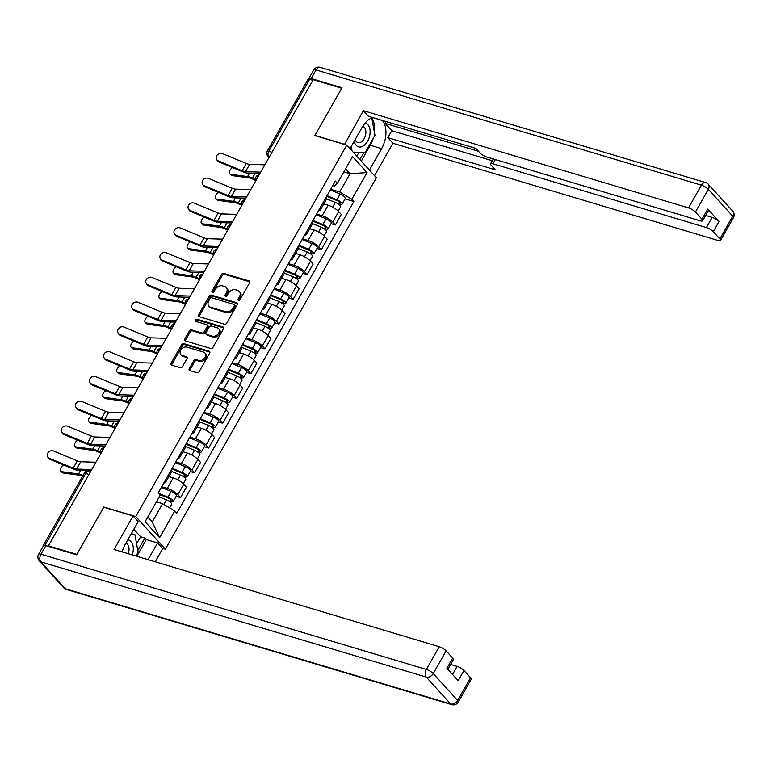 <?xml version="1.0" encoding="UTF-8"?>
<svg xmlns="http://www.w3.org/2000/svg" width="772" height="772" viewBox="0 0 772 772"><rect width="100%" height="100%" fill="white"/><g stroke="black" fill="none" stroke-linecap="round" stroke-linejoin="round"><path stroke-width="1.16" d="M238.558 300.298A1.303 0.965 -42.2 0 0 240.16 299.497L249.568 282.928A1.862 1.38 -42.2 0 0 249.549 281.259A1.862 1.38 -42.2 0 0 249.047 280.95L223.745 273.385A1.862 1.38 -42.2 0 0 221.448 274.523L212.039 291.092A1.303 0.965 -42.2 0 0 214.008 291.681L215.224 289.539A5.973 4.4 -42.2 0 1 222.558 285.891L224.662 286.528A5.973 4.4 -42.2 0 1 226.254 287.502A5.973 4.4 -42.2 0 1 226.331 292.858L225.115 295A1.303 0.965 -42.2 0 0 227.084 295.589L228.3 293.447A5.973 4.4 -42.2 0 1 235.634 289.799L237.747 290.436A5.973 4.4 -42.2 0 1 239.33 291.411A5.973 4.4 -42.2 0 1 239.407 296.766L238.191 298.909A1.303 0.965 -42.2 0 0 238.558 300.298M189.294 368.62A1.862 1.38 -42.2 0 0 189.323 370.299A1.862 1.38 -42.2 0 0 189.815 370.608L196.918 372.731A1.862 1.38 -42.2 0 0 199.205 371.593L209.666 353.19A1.862 1.38 -42.2 0 0 209.637 351.511A1.862 1.38 -42.2 0 0 209.144 351.212L183.832 343.637A1.862 1.38 -42.2 0 0 181.536 344.775L171.085 363.178A1.862 1.38 -42.2 0 0 171.114 364.857A1.862 1.38 -42.2 0 0 171.606 365.156L180.185 367.723A1.862 1.38 -42.2 0 0 182.472 366.584L186.949 358.71A1.862 1.38 -42.2 0 0 186.92 357.04A1.862 1.38 -42.2 0 0 186.428 356.732L182.173 355.458A4.989 3.677 -42.2 0 1 180.851 354.637A4.989 3.677 -42.2 0 1 181.352 349.32A4.989 3.677 -42.2 0 1 186.911 347.12L203.576 352.1A4.989 3.677 -42.2 0 1 204.898 352.92A4.989 3.677 -42.2 0 1 204.397 358.237A4.989 3.677 -42.2 0 1 198.838 360.437L196.059 359.607A1.862 1.38 -42.2 0 0 193.772 360.746L189.294 368.62L190.153 369.576A1.862 1.38 -42.2 0 0 189.912 370.637M135.756 516.574L103.815 507.021L76.91 554.364L48.404 545.843L313.21 79.699L341.726 88.22L314.822 135.563L346.773 145.117L135.756 516.574L165.353 549.182L376.369 177.724L346.773 145.117M224.469 324.23A1.862 1.38 -42.2 0 0 226.756 323.092L237.216 304.689A1.862 1.38 -42.2 0 0 237.187 303.01A1.862 1.38 -42.2 0 0 236.695 302.711L211.383 295.136A1.862 1.38 -42.2 0 0 209.087 296.274L198.636 314.677A1.862 1.38 -42.2 0 0 198.665 316.356A1.862 1.38 -42.2 0 0 199.157 316.665L224.469 324.23M223.436 328.94L212.985 347.342A1.862 1.38 -42.2 0 1 210.688 348.481L185.376 340.915A1.862 1.38 -42.2 0 1 184.884 340.606A1.862 1.38 -42.2 0 1 184.855 338.927L189.333 331.053A1.862 1.38 -42.2 0 1 191.63 329.914L201.888 332.983A1.862 1.38 -42.2 0 0 204.184 331.844L207.147 326.624A1.862 1.38 -42.2 0 0 207.128 324.944A1.862 1.38 -42.2 0 0 206.635 324.645L195.943 321.451A1.303 0.965 -42.2 0 1 197.188 319.261L222.915 326.961A1.862 1.38 -42.2 0 1 223.417 327.26A1.862 1.38 -42.2 0 1 223.436 328.94M162.448 548.313L165.353 549.182M48.404 545.843L49.099 546.605M44.429 545.36A3.802 1.042 -150.4 0 0 43.251 545.495A3.802 1.042 -150.4 0 0 43.3 545.978M271.995 152.258L268.752 151.293A3.802 1.042 29.6 0 0 267.17 151.322L308.057 79.342A3.802 1.042 29.6 0 1 309.63 79.323L268.752 151.293A3.802 2.345 106.6 0 0 268.666 156.369L269.274 157.044M312.872 80.288L309.63 79.323M319.975 208.093A8.743 2.403 29.6 0 1 320.448 209.781L326.402 199.292A8.743 2.403 -150.4 0 0 325.938 197.603M316.588 214.056L322.165 215.726A8.743 2.403 29.6 0 1 332.722 222.066L338.686 211.586A8.743 2.403 -150.4 0 0 328.119 205.236L323.767 203.933M338.686 211.586L341.311 214.481L335.357 224.97L331.034 223.677M320.448 209.781A8.743 2.403 29.6 0 1 318.759 210.235M332.722 222.066L335.357 224.97M305.895 232.874A8.743 2.403 29.6 0 1 306.368 234.563L312.322 224.073A8.743 2.403 -150.4 0 0 311.859 222.394M316.954 248.459L321.277 249.752L327.232 239.272L324.607 236.367A8.743 2.403 -150.4 0 0 314.04 230.027L309.688 228.724M306.368 234.563A8.743 2.403 29.6 0 1 304.679 235.026M302.508 238.847L308.086 240.507A8.743 2.403 29.6 0 1 318.643 246.857L321.277 249.752M291.816 257.665A8.743 2.403 29.6 0 1 292.289 259.344L298.243 248.864A8.743 2.403 -150.4 0 0 297.78 247.175M302.875 273.249L307.198 274.543L313.152 264.053L310.527 261.158A8.743 2.403 -150.4 0 0 299.961 254.808L295.608 253.505M292.289 259.344A8.743 2.403 29.6 0 1 290.6 259.807M288.429 263.628L294.007 265.298A8.743 2.403 29.6 0 1 304.564 271.638L307.198 274.543M277.737 282.446A8.743 2.403 29.6 0 1 278.209 284.135L284.164 273.645A8.743 2.403 -150.4 0 0 283.7 271.956M288.796 298.031L293.119 299.324L299.073 288.834L296.448 285.939A8.743 2.403 -150.4 0 0 285.881 279.599L281.529 278.296M278.209 284.135A8.743 2.403 29.6 0 1 276.521 284.588M274.349 288.41L279.927 290.079A8.743 2.403 29.6 0 1 290.484 296.429L293.119 299.324M263.657 307.227A8.743 2.403 29.6 0 1 264.13 308.916L270.084 298.426A8.743 2.403 -150.4 0 0 269.621 296.747M274.716 322.821L279.039 324.105L284.993 313.625L282.359 310.72A8.743 2.403 -150.4 0 0 271.802 304.38L267.45 303.078M264.13 308.916A8.743 2.403 29.6 0 1 262.441 309.379M260.27 313.2L265.848 314.87A8.743 2.403 29.6 0 1 276.405 321.21L279.039 324.105M249.578 332.018A8.743 2.403 29.6 0 1 250.051 333.697L256.005 323.217A8.743 2.403 -150.4 0 0 255.532 321.528M260.637 347.603L264.96 348.896L270.914 338.406L268.28 335.511A8.743 2.403 -150.4 0 0 257.723 329.161L253.37 327.859M250.051 333.697A8.743 2.403 29.6 0 1 248.362 334.16M246.191 337.982L251.768 339.651A8.743 2.403 29.6 0 1 262.326 345.991L264.96 348.896M235.499 356.799A8.743 2.403 29.6 0 1 235.971 358.488L241.925 347.998A8.743 2.403 -150.4 0 0 241.453 346.31M246.558 372.384L250.881 373.677L256.835 363.197L254.2 360.292A8.743 2.403 -150.4 0 0 243.643 353.952L239.291 352.65M235.971 358.488A8.743 2.403 29.6 0 1 234.283 358.941M232.111 362.763L237.689 364.432A8.743 2.403 29.6 0 1 248.246 370.782L250.881 373.677M221.419 381.58A8.743 2.403 29.6 0 1 221.892 383.269L227.846 372.789A8.743 2.403 -150.4 0 0 227.373 371.1M232.478 397.175L236.801 398.468L242.755 387.978L240.121 385.074A8.743 2.403 -150.4 0 0 229.564 378.734L225.212 377.431M221.892 383.269A8.743 2.403 29.6 0 1 220.203 383.732M218.032 387.554L223.61 389.223A8.743 2.403 29.6 0 1 234.167 395.563L236.801 398.468M207.34 406.371A8.743 2.403 29.6 0 1 207.813 408.06L213.767 397.57A8.743 2.403 -150.4 0 0 213.294 395.882M218.399 421.956L222.722 423.249L228.676 412.759L226.042 409.864A8.743 2.403 -150.4 0 0 215.484 403.515L211.132 402.212M207.813 408.06A8.743 2.403 29.6 0 1 206.124 408.513M203.953 412.335L209.53 414.004A8.743 2.403 29.6 0 1 220.088 420.344L222.722 423.249M193.261 431.152A8.743 2.403 29.6 0 1 193.733 432.841L199.687 422.352A8.743 2.403 -150.4 0 0 199.215 420.672M204.319 446.737L208.643 448.03L214.597 437.55L211.962 434.646A8.743 2.403 -150.4 0 0 201.405 428.306L197.053 427.003M193.733 432.841A8.743 2.403 29.6 0 1 192.045 433.304M189.873 437.126L195.451 438.785A8.743 2.403 29.6 0 1 206.008 445.135L208.643 448.03M179.181 455.943A8.743 2.403 29.6 0 1 179.654 457.622L185.608 447.142A8.743 2.403 -150.4 0 0 185.135 445.454M190.24 471.528L194.563 472.821L200.517 462.332L197.883 459.437A8.743 2.403 -150.4 0 0 187.326 453.087L182.964 451.784M179.654 457.622A8.743 2.403 29.6 0 1 177.965 458.085M175.794 461.907L181.372 463.576A8.743 2.403 29.6 0 1 191.929 469.916L194.563 472.821M165.102 480.724A8.743 2.403 29.6 0 1 165.575 482.413L171.529 471.924A8.743 2.403 -150.4 0 0 171.056 470.235M176.161 496.309L180.484 497.602L186.438 487.113L183.804 484.218A8.743 2.403 -150.4 0 0 173.246 477.878L168.885 476.575M165.575 482.413A8.743 2.403 29.6 0 1 163.886 482.867M161.715 486.688L167.292 488.358A8.743 2.403 29.6 0 1 177.85 494.707L180.484 497.602M147.77 517.047L152.229 521.959L162.602 503.682L174.771 510.996L159.611 537.688L145.117 521.718L160.277 495.026L158.25 492.787L335.328 181.073L337.354 183.311L334.334 186.071L332.751 185.598M330.667 189.275L339.68 191.967L350.063 173.7L345.605 168.788M343.868 171.847L350.063 173.7L367.009 172.59L351.849 199.282L339.68 191.967M337.354 183.311L352.514 156.62L367.009 172.59M174.771 510.996L176.798 513.226L353.875 201.511L351.849 199.282M162.602 503.682L156.407 501.829M345.113 198.896L353.875 201.511M152.229 521.959L159.611 537.688M238.886 300.337A1.303 0.965 -42.2 0 1 239.05 299.864L240.275 297.722A5.973 4.4 -42.2 0 0 240.189 292.366L239.33 291.411M226.254 287.502L227.113 288.448A5.973 4.4 -42.2 0 1 227.19 293.814L225.974 295.956A1.303 0.965 -42.2 0 0 225.81 296.429M249.819 281.877L224.604 274.34A1.862 1.38 -42.2 0 0 222.307 275.479L212.898 292.048A1.303 0.965 -42.2 0 0 212.734 292.52M237.458 303.628L212.242 296.091A1.862 1.38 -42.2 0 0 209.955 297.23L199.494 315.632A1.862 1.38 -42.2 0 0 199.253 316.694M234.273 305.818A1.303 0.965 -42.2 0 0 233.906 304.429L211.692 297.789A1.303 0.965 -42.2 0 0 210.08 298.581L208.797 300.848A5.973 4.4 -42.2 0 0 208.874 306.204A5.973 4.4 -42.2 0 0 210.466 307.179L225.656 311.724A5.973 4.4 -42.2 0 0 232.99 308.076L234.273 305.818L235.132 306.764A1.303 0.965 -42.2 0 0 235.113 305.596L234.254 304.641M208.874 306.204L209.743 307.15A5.973 4.4 -42.2 0 0 211.325 308.134L210.466 307.179M235.132 306.764L233.848 309.022A5.973 4.4 -42.2 0 1 226.514 312.67L211.325 308.134M207.128 324.944L207.986 325.9A1.862 1.38 -42.2 0 1 208.015 327.569L205.043 332.8A1.862 1.38 -42.2 0 1 202.756 333.938L192.489 330.87A1.862 1.38 -42.2 0 0 190.201 332.008L185.724 339.883A1.862 1.38 -42.2 0 0 185.473 340.935M223.687 327.878L198.047 320.216A1.303 0.965 -42.2 0 0 196.271 321.548M212.541 336.167A4.989 3.677 -42.2 0 0 218.1 333.967A4.989 3.677 -42.2 0 0 218.611 328.64A4.989 3.677 -42.2 0 0 217.279 327.83L211.412 326.073A1.862 1.38 -42.2 0 0 209.115 327.212L206.153 332.433A1.862 1.38 -42.2 0 0 206.172 334.112A1.862 1.38 -42.2 0 0 206.674 334.411L212.541 336.167L213.41 337.123A4.989 3.677 -42.2 0 0 218.958 334.913A4.989 3.677 -42.2 0 0 219.47 329.596L218.611 328.64M206.172 334.112L207.041 335.058A1.862 1.38 -42.2 0 0 207.533 335.366L206.674 334.411M213.41 337.123L207.533 335.366M204.898 352.92L205.767 353.865A4.989 3.677 -42.2 0 1 205.255 359.192A4.989 3.677 -42.2 0 1 199.697 361.392L196.928 360.563A1.862 1.38 -42.2 0 0 194.631 361.701L190.153 369.576M180.851 354.637L181.709 355.593A4.989 3.677 -42.2 0 0 183.041 356.413L182.173 355.458M187.191 357.648L183.041 356.413M209.907 352.128L184.691 344.592A1.862 1.38 -42.2 0 0 182.404 345.731L171.944 364.133A1.862 1.38 -42.2 0 0 171.702 365.185M232.131 175.582A4.371 2.384 130.3 0 1 231.378 175.263L229.805 173.922A4.371 2.384 -49.7 0 0 230.558 174.24L232.131 175.582L249.134 177.927A7.035 1.93 -150.4 0 1 252.714 179.094L255.87 180.551M232.497 167.563A4.371 2.384 -49.7 0 0 229.651 170.901A4.371 2.384 -49.7 0 0 229.805 173.922M326.488 198.79L335.357 202.447A4.748 1.303 29.6 0 1 340.626 206.799L338.194 211.074M326.662 196.329L337.48 200.788A2.277 0.627 29.6 0 1 340.008 202.882A2.277 0.627 29.6 0 1 339.062 202.901L338.377 204.097M327.029 195.683L336.891 199.745A4.748 1.303 29.6 0 1 342.16 204.107A4.748 1.303 29.6 0 1 340.182 204.136L339.641 205.091M330.281 189.96L340.134 194.023A4.748 1.303 29.6 0 1 345.402 198.385L342.16 204.107M339.535 202.061L339.062 202.901L340.182 204.136M255.542 179.615L252.386 178.168A9.505 2.615 -150.4 0 0 247.551 176.585L230.558 174.24M264.854 164.822L249.636 164.349A7.035 1.93 29.6 0 1 246.316 163.452L222.49 153.599A4.371 3.831 -29.2 0 0 217.501 154.699A4.371 3.831 -29.2 0 0 216.604 159.389A4.371 3.831 -29.2 0 0 218.341 160.904L218.93 161.946A4.371 3.831 150.8 0 1 217.193 160.431L216.604 159.389M260.704 172.137L245.486 171.654A7.035 1.93 29.6 0 1 242.167 170.766L218.341 160.904M259.981 173.41L247.233 173.005A9.505 2.615 29.6 0 1 242.746 171.809L218.93 161.946M218.051 200.363A4.371 2.384 130.3 0 1 217.299 200.044L215.726 198.703A4.371 2.384 -49.7 0 0 216.478 199.022L218.051 200.363L235.055 202.708A7.035 1.93 -150.4 0 1 238.635 203.885L241.79 205.333M218.418 192.353A4.371 2.384 -49.7 0 0 215.571 195.683A4.371 2.384 -49.7 0 0 215.726 198.703M312.409 223.581L321.277 227.229A4.748 1.303 29.6 0 1 326.546 231.59L324.115 235.865M312.583 221.11L323.4 225.578A2.277 0.627 29.6 0 1 325.929 227.663A2.277 0.627 29.6 0 1 324.983 227.682L324.298 228.888M312.95 220.464L322.812 224.527A4.748 1.303 29.6 0 1 328.081 228.888A4.748 1.303 29.6 0 1 326.102 228.917L325.562 229.882M316.202 214.741L326.054 218.814A4.748 1.303 29.6 0 1 331.323 223.166L328.081 228.888M325.456 226.843L324.983 227.682L326.102 228.917M241.462 204.406L238.307 202.959A9.505 2.615 -150.4 0 0 233.472 201.376L216.478 199.022M203.972 225.154A4.371 2.384 130.3 0 1 203.219 224.826L201.637 223.494A4.371 2.384 -49.7 0 0 202.389 223.812L203.972 225.154L220.975 227.499A7.035 1.93 -150.4 0 1 224.546 228.666L227.711 230.124M204.339 217.135A4.371 2.384 -49.7 0 0 201.492 220.474A4.371 2.384 -49.7 0 0 201.637 223.494M298.33 248.362L307.198 252.019A4.748 1.303 29.6 0 1 312.467 256.372L310.035 260.647M298.503 245.901L309.321 250.36A2.277 0.627 29.6 0 1 311.849 252.454A2.277 0.627 29.6 0 1 310.904 252.463L310.219 253.67M298.87 245.255L308.732 249.317A4.748 1.303 29.6 0 1 314.001 253.67A4.748 1.303 29.6 0 1 312.023 253.698L311.483 254.663M302.122 239.532L311.975 243.595A4.748 1.303 29.6 0 1 317.244 247.957L314.001 253.67M311.377 251.633L310.904 252.463L312.023 253.698M227.383 229.188L224.227 227.74A9.505 2.615 -150.4 0 0 219.393 226.157L202.389 223.812M344.515 144.441L363.332 110.666L688.528 207.9L701.439 185.174L316.066 69.953L311.193 78.541L341.996 87.747L314.918 135.409L344.283 144.19M350.005 148.687L362.193 127.235A21.375 13.192 106.6 0 1 372.722 117.566M373.214 138.342A21.375 13.192 106.6 0 1 370.29 145.242L381.609 148.629A21.375 13.192 106.6 0 0 382.391 120.451M381.609 148.629L369.421 170.072M374.517 175.688L392.929 143.274L387.833 137.667L495.277 169.792L491.224 165.324A5.703 1.563 -150.4 0 1 490.567 163.789A5.703 1.563 -150.4 0 1 492.932 163.751L706.39 227.576L712.17 217.405A5.703 1.563 29.6 0 1 719.05 221.545L707.75 209.087A5.703 1.563 29.6 0 1 708.407 210.621L702.636 220.792A5.703 1.563 -150.4 0 0 701.97 219.258L695.418 212.03A5.703 1.563 -150.4 0 0 688.528 207.9M386.164 121.58L385.16 123.356L391.8 130.68L387.833 137.667M702.636 220.792A5.703 1.563 -150.4 0 1 700.262 220.821L486.804 157.005A5.703 1.563 -150.4 0 1 479.923 152.866L475.861 148.398L368.418 116.273L363.332 110.666M392.929 143.274L718.124 240.507A5.703 1.563 -150.4 0 0 720.498 240.468A5.703 1.563 -150.4 0 0 719.832 238.934L713.28 231.716A5.703 1.563 -150.4 0 0 706.39 227.576M311.193 78.541A5.703 1.563 -150.4 0 0 308.819 78.57A5.703 1.563 -150.4 0 0 308.829 79.149M385.16 123.356L478.447 151.244M705.656 215.465L712.17 217.405M391.8 130.68L492.304 160.721M374.43 132.446A21.375 13.192 106.6 0 0 371.795 118.048M370.29 145.242L361.277 161.107M359.897 159.582L363.969 152.412M356.809 156.176L359.009 152.296M136.596 543.816L140.6 536.772L144.895 538.055L146.275 539.58L157.594 542.957L162.68 548.574L155.182 561.784M157.594 542.957L148.099 559.671M45.837 545.64L40.964 554.219A5.703 1.563 -150.4 0 0 38.6 554.248L43.473 545.669A5.703 1.563 29.6 0 1 45.837 545.64L76.64 554.846L103.718 507.185L133.093 515.966L138.178 521.573L125.363 544.135A21.375 13.192 106.6 0 0 122.179 551.912M133.093 515.966L114.044 549.481L439.249 646.714A5.703 1.563 29.6 0 1 446.129 650.854L452.691 658.072A5.703 1.563 29.6 0 1 453.347 659.606L447.856 669.285M140.6 536.772L133.797 529.283M452.537 674.438L457.111 666.39A5.703 1.563 29.6 0 1 463.991 670.53L470.553 677.758A5.703 1.563 29.6 0 1 471.209 679.283L458.307 702.009A5.703 1.563 -150.4 0 0 457.642 700.474L470.553 677.758M452.691 658.072L446.911 668.243L458.221 680.701L463.991 670.53M457.111 666.39L450.597 664.451M146.275 539.58L136.789 556.284M137.821 550.513L144.895 538.055M354.213 141.276A12.352 7.623 106.6 0 0 356.143 145.31A12.352 7.623 106.6 0 0 367.626 141.16A12.352 7.623 106.6 0 0 367.877 124.649A12.352 7.623 106.6 0 0 365.098 123.028M355.197 139.558A8.453 5.221 106.6 0 0 356.297 141.537A8.453 5.221 106.6 0 0 357.899 142.569A8.453 5.221 106.6 0 0 364.809 137.377A8.453 5.221 106.6 0 0 364.336 127.399A8.453 5.221 106.6 0 0 362.743 126.367A8.453 5.221 106.6 0 0 362.715 126.357M371.776 117.904L374.951 135.293L365.204 152.441L353.151 152.152M352.051 150.936L351.241 146.516M132.215 554.914A12.352 7.623 106.6 0 0 131.047 541.548A12.352 7.623 106.6 0 0 127.795 539.86M128.2 553.717A8.453 5.221 106.6 0 0 127.505 544.299A8.453 5.221 106.6 0 0 125.913 543.266A8.453 5.221 106.6 0 0 125.865 543.247M130.767 534.62L134.926 534.716L138.12 552.183L135.94 556.033M131.327 533.635L134.926 534.716M250.775 189.613L235.556 189.13A7.035 1.93 29.6 0 1 232.237 188.243L208.411 178.38A4.371 3.831 -29.2 0 0 203.422 179.48A4.371 3.831 -29.2 0 0 202.525 184.17A4.371 3.831 -29.2 0 0 204.262 185.695L204.85 186.737A4.371 3.831 150.8 0 1 203.113 185.212L202.525 184.17M246.625 196.918L231.407 196.435A7.035 1.93 29.6 0 1 228.087 195.548L204.262 185.695M245.901 198.192L233.154 197.796A9.505 2.615 29.6 0 1 228.666 196.59L204.85 186.737M236.695 214.394L221.477 213.912A7.035 1.93 29.6 0 1 218.158 213.024L194.332 203.171A4.371 3.831 -29.2 0 0 189.343 204.271A4.371 3.831 -29.2 0 0 188.445 208.951A4.371 3.831 -29.2 0 0 190.182 210.476L190.771 211.518A4.371 3.831 150.8 0 1 189.024 209.994L188.445 208.951M232.546 221.699L217.328 221.226A7.035 1.93 29.6 0 1 214.008 220.338L190.182 210.476M231.822 222.983L219.074 222.577A9.505 2.615 29.6 0 1 214.587 221.381L190.771 211.518M189.893 249.935A4.371 2.384 130.3 0 1 189.14 249.617L187.557 248.275A4.371 2.384 -49.7 0 0 188.31 248.594L189.893 249.935L206.896 252.28A7.035 1.93 -150.4 0 1 210.466 253.457L213.632 254.905M190.259 241.916A4.371 2.384 -49.7 0 0 187.413 245.255A4.371 2.384 -49.7 0 0 187.557 248.275M284.25 273.143L293.109 276.801A4.748 1.303 29.6 0 1 298.388 281.162L295.956 285.437M284.424 270.683L295.242 275.141A2.277 0.627 29.6 0 1 297.77 277.235A2.277 0.627 29.6 0 1 296.824 277.254L296.139 278.451M284.791 270.036L294.643 274.099A4.748 1.303 29.6 0 1 299.922 278.46A4.748 1.303 29.6 0 1 297.944 278.489L297.403 279.445M288.043 264.313L297.895 268.376A4.748 1.303 29.6 0 1 303.164 272.738L299.922 278.46M297.297 276.415L296.824 277.254L297.944 278.489M213.304 253.978L210.148 252.521A9.505 2.615 -150.4 0 0 205.313 250.939L188.31 248.594M175.813 274.716A4.371 2.384 130.3 0 1 175.061 274.398L173.478 273.056A4.371 2.384 -49.7 0 0 174.231 273.385L175.813 274.716L192.817 277.071A7.035 1.93 -150.4 0 1 196.387 278.238L199.552 279.686M176.18 266.707A4.371 2.384 -49.7 0 0 173.333 270.036A4.371 2.384 -49.7 0 0 173.478 273.056M270.171 297.934L279.03 301.582A4.748 1.303 29.6 0 1 284.308 305.944L281.877 310.219M270.345 295.473L281.162 299.932A2.277 0.627 29.6 0 1 283.691 302.026A2.277 0.627 29.6 0 1 282.745 302.035L282.06 303.242M270.711 294.817L280.564 298.88A4.748 1.303 29.6 0 1 285.843 303.242A4.748 1.303 29.6 0 1 283.864 303.271L283.314 304.236M273.963 289.104L283.816 293.167A4.748 1.303 29.6 0 1 289.085 297.519L285.843 303.242M283.218 301.196L282.745 302.035L283.864 303.271M199.224 278.76L196.069 277.312A9.505 2.615 -150.4 0 0 191.234 275.729L174.231 273.385M161.734 299.507A4.371 2.384 130.3 0 1 160.981 299.179L159.399 297.847A4.371 2.384 -49.7 0 0 160.151 298.166L161.734 299.507L178.737 301.852A7.035 1.93 -150.4 0 1 182.308 303.02L185.473 304.477M162.101 291.488A4.371 2.384 -49.7 0 0 159.254 294.827A4.371 2.384 -49.7 0 0 159.399 297.847M256.092 322.715L264.95 326.373A4.748 1.303 29.6 0 1 270.219 330.725L267.797 335M256.265 320.255L267.083 324.713A2.277 0.627 29.6 0 1 269.611 326.807A2.277 0.627 29.6 0 1 268.666 326.817L267.981 328.023M256.632 319.608L266.485 323.671A4.748 1.303 29.6 0 1 271.754 328.023A4.748 1.303 29.6 0 1 269.785 328.061L269.235 329.017M259.875 313.886L269.737 317.948A4.748 1.303 29.6 0 1 275.006 322.31L271.754 328.023M269.138 325.987L268.666 326.817L269.785 328.061M185.145 303.541L181.989 302.093A9.505 2.615 -150.4 0 0 177.155 300.511L160.151 298.166M222.616 239.175L207.398 238.702A7.035 1.93 29.6 0 1 204.078 237.815L180.252 227.952A4.371 3.831 -29.2 0 0 175.263 229.052A4.371 3.831 -29.2 0 0 174.366 233.742A4.371 3.831 -29.2 0 0 176.103 235.257L176.691 236.3A4.371 3.831 150.8 0 1 174.945 234.785L174.366 233.742M218.466 246.49L203.248 246.007A7.035 1.93 29.6 0 1 199.929 245.12L176.103 235.257M217.733 247.764L204.995 247.368A9.505 2.615 29.6 0 1 200.508 246.162L176.691 236.3M208.536 263.966L193.318 263.484A7.035 1.93 29.6 0 1 189.999 262.596L166.173 252.733A4.371 3.831 -29.2 0 0 161.184 253.843A4.371 3.831 -29.2 0 0 160.286 258.523A4.371 3.831 -29.2 0 0 162.024 260.048L162.612 261.09A4.371 3.831 150.8 0 1 160.865 259.566L160.286 258.523M204.387 271.271L189.169 270.798A7.035 1.93 29.6 0 1 185.849 269.901L162.024 260.048M203.654 272.545L190.916 272.149A9.505 2.615 29.6 0 1 186.428 270.943L162.612 261.09M194.457 288.747L179.239 288.274A7.035 1.93 29.6 0 1 175.919 287.377L152.094 277.524A4.371 3.831 -29.2 0 0 147.105 278.624A4.371 3.831 -29.2 0 0 146.207 283.314A4.371 3.831 -29.2 0 0 147.944 284.829L148.533 285.872A4.371 3.831 150.8 0 1 146.786 284.357L146.207 283.314M190.308 296.062L175.09 295.579A7.035 1.93 29.6 0 1 171.76 294.692L147.944 284.829M189.574 297.336L176.836 296.93A9.505 2.615 29.6 0 1 172.349 295.734L148.533 285.872M147.655 324.288A4.371 2.384 130.3 0 1 146.902 323.97L145.319 322.628A4.371 2.384 -49.7 0 0 146.072 322.947L147.655 324.288L164.658 326.633A7.035 1.93 -150.4 0 1 168.228 327.81L171.394 329.258M148.021 316.279A4.371 2.384 -49.7 0 0 145.165 319.608A4.371 2.384 -49.7 0 0 145.319 322.628M242.012 347.497L250.871 351.154A4.748 1.303 29.6 0 1 256.14 355.516L253.718 359.791M242.176 345.036L253.004 349.504A2.277 0.627 29.6 0 1 255.532 351.588A2.277 0.627 29.6 0 1 254.586 351.607L253.901 352.814M242.553 344.389L252.405 348.452A4.748 1.303 29.6 0 1 257.674 352.814A4.748 1.303 29.6 0 1 255.706 352.843L255.156 353.798M245.795 338.667L255.657 342.729A4.748 1.303 29.6 0 1 260.926 347.091L257.674 352.814M255.059 350.768L254.586 351.607L255.706 352.843M171.066 328.332L167.91 326.884A9.505 2.615 -150.4 0 0 163.075 325.292L146.072 322.947M180.378 313.538L165.16 313.056A7.035 1.93 29.6 0 1 161.84 312.168L138.014 302.306A4.371 3.831 -29.2 0 0 133.025 303.406A4.371 3.831 -29.2 0 0 132.128 308.096A4.371 3.831 -29.2 0 0 133.865 309.611L134.444 310.653A4.371 3.831 150.8 0 1 132.707 309.138L132.128 308.096M176.228 320.843L161.01 320.361A7.035 1.93 29.6 0 1 157.681 319.473L133.865 309.611M175.495 322.117L162.757 321.721A9.505 2.615 29.6 0 1 158.27 320.515L134.444 310.653M133.575 349.079A4.371 2.384 130.3 0 1 132.823 348.751L131.24 347.41A4.371 2.384 -49.7 0 0 131.993 347.738L133.575 349.079L150.579 351.424A7.035 1.93 -150.4 0 1 154.149 352.592L157.314 354.049M133.942 341.06A4.371 2.384 -49.7 0 0 131.086 344.389A4.371 2.384 -49.7 0 0 131.24 347.41M227.933 372.287L236.792 375.935A4.748 1.303 29.6 0 1 242.061 380.297L239.638 384.572M228.097 369.827L238.924 374.285A2.277 0.627 29.6 0 1 241.453 376.379A2.277 0.627 29.6 0 1 240.507 376.389L239.822 377.595M228.473 369.17L238.326 373.243A4.748 1.303 29.6 0 1 243.595 377.595A4.748 1.303 29.6 0 1 241.626 377.624L241.076 378.589M231.716 363.458L241.578 367.52A4.748 1.303 29.6 0 1 246.847 371.872L243.595 377.595M240.98 375.559L240.507 376.389L241.626 377.624M156.986 353.113L153.831 351.665A9.505 2.615 -150.4 0 0 148.996 350.083L131.993 347.738M166.298 338.319L151.08 337.837A7.035 1.93 29.6 0 1 147.761 336.949L123.935 327.087A4.371 3.831 -29.2 0 0 118.946 328.197A4.371 3.831 -29.2 0 0 118.048 332.877A4.371 3.831 -29.2 0 0 119.785 334.401L120.364 335.444A4.371 3.831 150.8 0 1 118.627 333.919L118.048 332.877M162.149 345.624L146.921 345.152A7.035 1.93 29.6 0 1 143.602 344.254L119.785 334.401M161.416 346.908L148.678 346.503A9.505 2.615 29.6 0 1 144.19 345.296L120.364 335.444M119.496 373.86A4.371 2.384 130.3 0 1 118.743 373.542L117.161 372.2A4.371 2.384 -49.7 0 0 117.913 372.519L119.496 373.86L136.499 376.205A7.035 1.93 -150.4 0 1 140.07 377.373L143.235 378.83M119.863 365.841A4.371 2.384 -49.7 0 0 117.006 369.18A4.371 2.384 -49.7 0 0 117.161 372.2M213.854 397.069L222.712 400.726A4.748 1.303 29.6 0 1 227.981 405.078L225.559 409.353M214.018 394.608L224.845 399.066A2.277 0.627 29.6 0 1 227.373 401.16A2.277 0.627 29.6 0 1 226.428 401.179L225.742 402.376M214.394 393.961L224.247 398.024A4.748 1.303 29.6 0 1 229.516 402.386A4.748 1.303 29.6 0 1 227.547 402.415L226.997 403.37M217.636 388.239L227.499 392.301A4.748 1.303 29.6 0 1 232.768 396.663L229.516 402.386M226.9 400.34L226.428 401.179L227.547 402.415M142.907 377.894L139.751 376.447A9.505 2.615 -150.4 0 0 134.917 374.864L117.913 372.519M152.219 363.101L137.001 362.628A7.035 1.93 29.6 0 1 133.681 361.73L109.856 351.878A4.371 3.831 -29.2 0 0 104.867 352.978A4.371 3.831 -29.2 0 0 103.969 357.668A4.371 3.831 -29.2 0 0 105.706 359.183L106.285 360.225A4.371 3.831 150.8 0 1 104.548 358.71L103.969 357.668M148.06 370.415L132.842 369.933A7.035 1.93 29.6 0 1 129.522 369.045L105.706 359.183M147.336 371.689L134.598 371.284A9.505 2.615 29.6 0 1 130.111 370.087L106.285 360.225M105.417 398.642A4.371 2.384 130.3 0 1 104.664 398.323L103.081 396.982A4.371 2.384 -49.7 0 0 103.834 397.3L105.417 398.642L122.42 400.986A7.035 1.93 -150.4 0 1 125.99 402.164L129.146 403.611M105.783 390.632A4.371 2.384 -49.7 0 0 102.927 393.961A4.371 2.384 -49.7 0 0 103.081 396.982M199.774 421.859L208.633 425.507A4.748 1.303 29.6 0 1 213.902 429.869L211.48 434.144M199.938 419.389L210.766 423.857A2.277 0.627 29.6 0 1 213.294 425.941A2.277 0.627 29.6 0 1 212.348 425.961L211.663 427.167M200.315 418.742L210.167 422.805A4.748 1.303 29.6 0 1 215.436 427.167A4.748 1.303 29.6 0 1 213.468 427.196L212.918 428.161M203.557 413.02L213.419 417.092A4.748 1.303 29.6 0 1 218.688 421.444L215.436 427.167M212.821 425.121L212.348 425.961L213.468 427.196M128.827 402.685L125.672 401.237A9.505 2.615 -150.4 0 0 120.837 399.655L103.834 397.3M138.14 387.891L122.922 387.409A7.035 1.93 29.6 0 1 119.602 386.521L95.776 376.659A4.371 3.831 -29.2 0 0 90.778 377.759A4.371 3.831 -29.2 0 0 89.89 382.449A4.371 3.831 -29.2 0 0 91.627 383.973L92.206 385.016A4.371 3.831 150.8 0 1 90.469 383.491L89.89 382.449M133.981 395.196L118.763 394.714A7.035 1.93 29.6 0 1 115.443 393.826L91.627 383.973M133.257 396.47L120.519 396.075A9.505 2.615 29.6 0 1 116.032 394.868L92.206 385.016M91.337 423.432A4.371 2.384 130.3 0 1 90.585 423.104L89.002 421.763A4.371 2.384 -49.7 0 0 89.755 422.091L91.337 423.432L108.341 425.777A7.035 1.93 -150.4 0 1 111.911 426.945L115.067 428.402M91.704 415.413A4.371 2.384 -49.7 0 0 88.848 418.752A4.371 2.384 -49.7 0 0 89.002 421.763M185.695 446.641L194.554 450.298A4.748 1.303 29.6 0 1 199.823 454.65L197.4 458.925M185.859 444.18L196.686 448.638A2.277 0.627 29.6 0 1 199.215 450.732A2.277 0.627 29.6 0 1 198.269 450.742L197.584 451.948M186.235 443.533L196.088 447.596A4.748 1.303 29.6 0 1 201.357 451.948A4.748 1.303 29.6 0 1 199.388 451.977L198.838 452.942M189.478 437.811L199.34 441.873A4.748 1.303 29.6 0 1 204.609 446.235L201.357 451.948M198.742 449.912L198.269 450.742L199.388 451.977M114.748 427.466L111.593 426.019A9.505 2.615 -150.4 0 0 106.758 424.436L89.755 422.091M124.06 412.673L108.842 412.19A7.035 1.93 29.6 0 1 105.523 411.302L81.697 401.45A4.371 3.831 -29.2 0 0 76.698 402.55A4.371 3.831 -29.2 0 0 75.81 407.23A4.371 3.831 -29.2 0 0 77.547 408.755L78.126 409.797A4.371 3.831 150.8 0 1 76.389 408.272L75.81 407.23M119.901 419.978L104.683 419.505A7.035 1.93 29.6 0 1 101.364 418.617L77.547 408.755M119.177 421.261L106.439 420.856A9.505 2.615 29.6 0 1 101.952 419.659L78.126 409.797M77.258 448.214A4.371 2.384 130.3 0 1 76.505 447.895L74.923 446.554A4.371 2.384 -49.7 0 0 75.675 446.872L77.258 448.214L94.261 450.558A7.035 1.93 -150.4 0 1 97.832 451.736L100.987 453.183M77.625 440.194A4.371 2.384 -49.7 0 0 74.768 443.533A4.371 2.384 -49.7 0 0 74.923 446.554M171.616 471.422L180.474 475.079A4.748 1.303 29.6 0 1 185.743 479.441L183.321 483.716M171.78 468.961L182.607 473.419A2.277 0.627 29.6 0 1 185.135 475.513A2.277 0.627 29.6 0 1 184.18 475.533L183.504 476.729M172.156 468.315L182.009 472.377A4.748 1.303 29.6 0 1 187.278 476.739A4.748 1.303 29.6 0 1 185.309 476.768L184.759 477.723M175.398 462.592L185.261 466.655A4.748 1.303 29.6 0 1 190.53 471.017L187.278 476.739M184.662 474.693L184.18 475.533L185.309 476.768M100.669 452.257L97.513 450.8A9.505 2.615 -150.4 0 0 92.679 449.217L75.675 446.872M109.981 437.454L94.763 436.981A7.035 1.93 29.6 0 1 91.434 436.093L67.618 426.231A4.371 3.831 -29.2 0 0 62.619 427.331A4.371 3.831 -29.2 0 0 61.731 432.021A4.371 3.831 -29.2 0 0 63.468 433.536L64.047 434.578A4.371 3.831 150.8 0 1 62.31 433.063L61.731 432.021M105.822 444.768L90.604 444.286A7.035 1.93 29.6 0 1 87.284 443.398L63.468 433.536M105.098 446.042L92.36 445.647A9.505 2.615 29.6 0 1 87.873 444.44L64.047 434.578M63.179 472.995A4.371 2.384 130.3 0 1 62.426 472.676L60.843 471.335A4.371 2.384 -49.7 0 0 61.596 471.663L63.179 472.995L80.182 475.349A7.035 1.93 -150.4 0 1 82.691 476.063M63.545 464.985A4.371 2.384 -49.7 0 0 60.689 468.315A4.371 2.384 -49.7 0 0 60.843 471.335M159.206 496.898L166.395 499.86A4.748 1.303 29.6 0 1 171.664 504.222L169.589 507.879M159.958 494.678L168.518 498.21A2.277 0.627 29.6 0 1 171.056 500.304A2.277 0.627 29.6 0 1 170.101 500.314L169.425 501.52M158.8 493.395L167.929 497.158A4.748 1.303 29.6 0 1 173.198 501.52A4.748 1.303 29.6 0 1 171.23 501.549L170.68 502.514M161.319 487.383L171.181 491.446A4.748 1.303 29.6 0 1 176.45 495.798L173.198 501.52M170.583 499.474L170.101 500.314L171.23 501.549M83.058 475.417A9.505 2.615 -150.4 0 0 78.599 474.008L61.596 471.663M95.902 462.245L80.684 461.762A7.035 1.93 29.6 0 1 77.354 460.874L53.538 451.012A4.371 3.831 -29.2 0 0 48.539 452.122A4.371 3.831 -29.2 0 0 47.652 456.802A4.371 3.831 -29.2 0 0 49.389 458.327L49.968 459.369A4.371 3.831 150.8 0 1 48.231 457.844L47.652 456.802M91.743 469.55L76.524 469.077A7.035 1.93 29.6 0 1 73.205 468.179L49.389 458.327M91.019 470.823L78.281 470.428A9.505 2.615 29.6 0 1 73.794 469.222L49.968 459.369M269.515 156.62L268.666 156.369A3.802 2.798 -42.2 0 1 267.662 155.751L269.11 157.343M191.929 469.916L197.883 459.437M206.008 445.135L211.962 434.646M220.088 420.344L226.042 409.864M234.167 395.563L240.121 385.074M248.246 370.782L254.2 360.292M262.326 345.991L268.28 335.511M276.405 321.21L282.359 310.72M290.484 296.429L296.448 285.939M304.564 271.638L310.527 261.158M318.643 246.857L324.607 236.367M177.85 494.707L183.804 484.218M167.292 488.358L173.246 477.878M181.372 463.576L187.326 453.087M195.451 438.785L201.405 428.306M209.53 414.004L215.484 403.515M223.61 389.223L229.564 378.734M237.689 364.432L243.643 353.952M251.768 339.651L257.723 329.161M265.848 314.87L271.802 304.38M279.927 290.079L285.881 279.599M294.007 265.298L299.961 254.808M308.086 240.507L314.04 230.027M322.165 215.726L328.119 205.236M258.774 175.524A3.802 2.345 106.6 0 0 256.835 178.94M244.695 200.305A3.802 2.345 106.6 0 0 242.755 203.731M230.616 225.096A3.802 2.345 106.6 0 0 228.676 228.512M216.536 249.877A3.802 2.345 106.6 0 0 214.597 253.293M202.457 274.658A3.802 2.345 106.6 0 0 200.517 278.084M188.378 299.449A3.802 2.345 106.6 0 0 186.438 302.865M174.298 324.23A3.802 2.345 106.6 0 0 172.359 327.646M160.219 349.021A3.802 2.345 106.6 0 0 158.279 352.437M146.14 373.802A3.802 2.345 106.6 0 0 144.2 377.218M132.06 398.584A3.802 2.345 106.6 0 0 130.121 402.009M117.981 423.374A3.802 2.345 106.6 0 0 116.041 426.791M103.902 448.156A3.802 2.345 106.6 0 0 101.962 451.572M88.954 474.462L85.711 473.497L44.863 545.408M90.208 472.261L88.529 471.76A3.802 2.345 106.6 0 0 85.711 473.497A3.802 1.042 29.6 0 0 84.129 473.516L43.251 545.495M240.275 297.722L239.407 296.766M225.974 295.956L225.115 295M227.19 293.814L226.331 292.858M212.898 292.048L212.039 291.092M222.307 275.479L221.448 274.523M224.604 274.34L223.745 273.385M249.8 281.78L249.047 280.95M239.05 299.864L238.191 298.909M199.494 315.632L198.636 314.677M209.955 297.23L209.087 296.274M212.242 296.091L211.383 295.136M237.448 303.531L236.695 302.711M226.514 312.67L225.656 311.724M233.848 309.022L232.99 308.076M185.724 339.883L184.855 338.927M190.201 332.008L189.333 331.053M192.489 330.87L191.63 329.914M202.756 333.938L201.888 332.983M205.043 332.8L204.184 331.844M208.015 327.569L207.147 326.624M198.047 320.216L197.188 319.261M223.668 327.782L222.915 326.961M194.631 361.701L193.772 360.746M196.928 360.563L196.059 359.607M199.697 361.392L198.838 360.437M187.181 357.561L186.428 356.732M171.944 364.133L171.085 363.178M182.404 345.731L181.536 344.775M184.691 344.592L183.832 343.637M209.897 352.032L209.144 351.212M335.357 202.447L332.664 207.185M340.134 194.023L336.891 199.745M249.549 173.082L247.551 176.585M255.175 173.256L252.386 178.168M245.486 171.654L249.636 164.349M242.167 170.766L246.316 163.452M321.277 227.229L318.585 231.967M326.054 218.814L322.812 224.527M235.47 197.864L233.472 201.376M241.096 198.047L238.307 202.959M307.198 252.019L304.506 256.758M311.975 243.595L308.732 249.317M221.39 222.654L219.393 226.157M227.016 222.828L224.227 227.74M701.97 219.258L707.75 209.087M719.05 221.545L713.28 231.716M719.832 238.934L732.744 216.218L708.32 189.314L695.418 212.03M495.325 159.553L492.932 163.751M732.744 216.218A5.703 1.563 29.6 0 1 733.4 217.752A5.703 5.703 0 0 0 732.667 211.103A5.703 4.207 137.8 0 1 732.744 216.218M708.32 189.314A5.703 4.207 -42.2 0 0 708.242 184.199A5.703 5.703 0 0 0 705.656 182.568A5.703 3.522 -73.4 0 0 701.439 185.174A5.703 1.563 29.6 0 1 708.32 189.314M308.819 78.57L313.693 69.991A5.703 1.563 29.6 0 1 316.066 69.953A5.703 3.522 -73.4 0 1 320.283 67.347L705.656 182.568M38.6 554.248A5.703 5.703 0 0 0 39.333 560.897A5.703 4.207 137.8 0 0 40.848 561.833A5.703 3.522 -73.4 0 1 40.964 554.219L426.337 669.43A5.703 3.522 -73.4 0 0 426.221 677.054L40.848 561.833L65.273 588.737L450.636 703.958L426.221 677.054A5.703 4.207 -42.2 0 0 433.227 673.57L457.642 700.474A5.703 4.207 137.8 0 1 450.636 703.958A5.703 3.522 -73.4 0 0 451.716 704.653A5.703 5.703 0 0 0 458.307 702.009M446.129 650.854L433.227 673.57A5.703 1.563 -150.4 0 0 426.337 669.43L439.249 646.714M66.344 589.432A5.703 3.522 -73.4 0 1 65.273 588.737A5.703 4.207 -42.2 0 1 63.758 587.801A5.703 5.703 0 0 0 66.344 589.432L451.716 704.653M231.407 196.435L235.556 189.13M228.087 195.548L232.237 188.243M217.328 221.226L221.477 213.912M214.008 220.338L218.158 213.024M293.109 276.801L290.426 281.539M297.895 268.376L294.643 274.099M207.311 247.436L205.313 250.939M212.937 247.609L210.148 252.521M279.03 301.582L276.347 306.32M283.816 293.167L280.564 298.88M193.232 272.217L191.234 275.729M198.858 272.4L196.069 277.312M264.95 326.373L262.268 331.111M269.737 317.948L266.485 323.671M179.152 297.008L177.155 300.511M184.778 297.181L181.989 302.093M203.248 246.007L207.398 238.702M199.929 245.12L204.078 237.815M189.169 270.798L193.318 263.484M185.849 269.901L189.999 262.596M175.09 295.579L179.239 288.274M171.76 294.692L175.919 287.377M250.871 351.154L248.179 355.892M255.657 342.729L252.405 348.452M165.073 321.789L163.075 325.292M170.699 321.972L167.91 326.884M161.01 320.361L165.16 313.056M157.681 319.473L161.84 312.168M236.792 375.935L234.099 380.673M241.578 367.52L238.326 373.243M150.994 346.58L148.996 350.083M156.62 346.753L153.831 351.665M146.921 345.152L151.08 337.837M143.602 344.254L147.761 336.949M222.712 400.726L220.02 405.464M227.499 392.301L224.247 398.024M136.905 371.361L134.917 374.864M142.54 371.535L139.751 376.447M132.842 369.933L137.001 362.628M129.522 369.045L133.681 361.73M208.633 425.507L205.941 430.245M213.419 417.092L210.167 422.805M122.825 396.142L120.837 399.655M128.461 396.325L125.672 401.237M118.763 394.714L122.922 387.409M115.443 393.826L119.602 386.521M194.554 450.298L191.861 455.036M199.34 441.873L196.088 447.596M108.746 420.933L106.758 424.436M114.381 421.107L111.593 426.019M104.683 419.505L108.842 412.19M101.364 418.617L105.523 411.302M180.474 475.079L177.782 479.817M185.261 466.655L182.009 472.377M94.666 445.714L92.679 449.217M100.302 445.888L97.513 450.8M90.604 444.286L94.763 436.981M87.284 443.398L91.434 436.093M166.395 499.86L163.809 504.415M171.181 491.446L167.929 497.158M80.587 470.495L78.599 474.008M86.223 470.679L85.345 472.232M76.524 469.077L80.684 461.762M73.205 468.179L77.354 460.874M259.054 175.041A3.802 3.802 0 0 0 255.889 180.6M244.975 199.823A3.802 3.802 0 0 0 241.81 205.381M230.896 224.613A3.802 3.802 0 0 0 227.73 230.172M216.816 249.395A3.802 3.802 0 0 0 213.651 254.953M202.727 274.176A3.802 3.802 0 0 0 199.572 279.734M188.648 298.967A3.802 3.802 0 0 0 185.492 304.525M174.569 323.748A3.802 3.802 0 0 0 171.413 329.306M160.489 348.539A3.802 3.802 0 0 0 157.334 354.097M146.41 373.32A3.802 3.802 0 0 0 143.254 378.878M132.33 398.101A3.802 3.802 0 0 0 129.175 403.659M118.251 422.892A3.802 3.802 0 0 0 115.096 428.45M104.172 447.673A3.802 3.802 0 0 0 101.016 453.232M88.529 471.76A3.802 3.802 0 0 0 84.129 473.516M267.17 151.322A3.802 3.802 0 0 0 267.662 155.751M720.498 240.468L733.4 217.752M732.667 211.103L708.242 184.199M320.283 67.347A5.703 5.703 0 0 0 313.693 69.991M493.318 158.955L490.567 163.789M39.333 560.897L63.758 587.801"/></g></svg>
